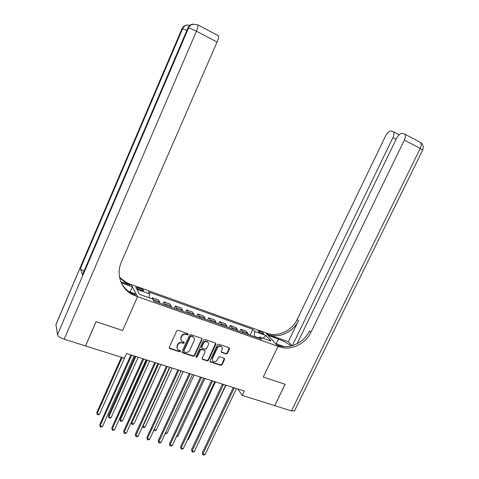 <?xml version="1.0" encoding="UTF-8"?>
<svg xmlns="http://www.w3.org/2000/svg" width="479" height="479" viewBox="0 0 479 479"><rect width="100%" height="100%" fill="white"/><g stroke="black" fill="none" stroke-linecap="round" stroke-linejoin="round"><path stroke-width="0.72" d="M188.181 334.468L187.834 333.606L178.068 330.271L176.721 330.869L169.231 347.347L169.74 348.562L179.511 351.784L180.439 351.364L180.224 350.58L178.224 349.82C176.991 348.928 176.655 347.73 177.224 346.227L177.847 344.862C178.835 343.156 180.254 342.509 182.116 342.928L183.373 343.353L184.301 342.928L184.074 342.132L182.152 341.413C180.864 340.521 180.511 339.3 181.092 337.749L181.721 336.384C182.709 334.671 184.134 334.025 185.99 334.456L187.247 334.887L188.181 334.468M181.08 340.258L180.858 337.36L181.487 335.995C182.469 334.282 183.894 333.641 185.75 334.073L187.002 334.504L187.99 333.689M169.165 347.94L179.284 351.382L180.266 350.61M177.188 348.652L176.996 345.826L177.619 344.461C178.601 342.76 180.02 342.114 181.876 342.533L183.134 342.958L184.122 342.168M259.971 331.336L258.223 331.061C258.235 331.707 259.492 332.546 261.995 333.588L263.731 333.863C263.719 333.21 262.462 332.372 259.971 331.336M226.112 353.951L227.393 353.358L229.495 348.886L229.166 347.754L218.711 344.167L217.418 344.76L209.946 360.795L210.245 361.896L220.753 365.381L222.034 364.788L224.555 359.412L224.25 358.304L219.693 356.765L218.406 357.358L217.155 360.034C216.161 361.615 214.861 362.082 213.257 361.423C212.239 360.711 211.969 359.729 212.454 358.472L217.37 347.928C218.328 346.377 219.598 345.898 221.184 346.497C222.274 347.209 222.567 348.215 222.064 349.52L221.244 351.281L221.567 352.4L226.112 353.951L225.825 353.55L227.106 352.957L229.249 347.808M294.537 410.784L291.418 410.916L274.754 405.659L285.143 384.296L263.276 377.057L285.101 384.284L274.712 405.647L242.242 395.403L244.32 391.05L126.564 353.526L124.468 358.232L85.543 345.952L96.087 321.708L122.636 330.498L137.587 296.675L279.556 346.838C290.663 351.017 305.422 344.084 310.913 332.27L404.354 140.102C405.581 137.371 405.725 135.383 404.791 134.132L402.408 133.348C400.342 133.306 398.39 134.976 396.546 138.359L297.076 343.748M284.221 346.64L275.527 343.557L278.042 346.305L263.276 377.057L278.042 346.305L265.683 332.797L129.474 283.897L126.157 282.424L119.534 277.239M202.024 339.509L201.539 338.294L190.864 334.647L189.534 335.246L182.05 351.58L182.547 352.784L193.229 356.31L194.546 355.705L202.024 339.509L201.815 338.449M204.904 339.449L215.406 343.036L215.873 344.233L208.401 360.286L207.108 360.879L202.449 359.322L202.15 358.22L205.174 351.694L204.695 350.502L201.707 349.502L200.396 350.095L197.246 356.909L196.204 357.268L195.989 356.496L203.593 340.042L204.904 339.449M139.245 289.651L143.694 290.771C143.82 290.184 142.664 289.4 140.239 288.418L135.785 287.298C135.653 287.879 136.808 288.663 139.245 289.651M218.053 35.518L218.49 35.781C218.849 36.817 218.376 38.901 217.071 42.014L196.432 31.207L64.192 339.216L85.496 345.934L96.04 321.69L122.636 330.498L137.587 296.675L131.186 284.508L132.39 286.795L121.277 282.82M250.086 335.186L252.858 329.318L148.526 291.939L149.664 293.896L136.826 289.31L139.569 294.387L152.657 299.034L153.867 301.111L261.612 339.264L259.63 337.018L258.151 338.042M252.858 329.318L254.732 331.45L265.893 335.438L270.982 341.048L259.63 337.018M237.889 389.002L242.242 395.403M258.468 337.821L254.337 336.354L254.199 336.641M149.664 293.896L148.987 297.728M151.969 298.788L152.406 297.806L153.747 300.908M159.83 303.225L159.651 301.962L158.441 299.95L152.406 297.806M162.896 304.309L163.968 301.92L165.219 303.937L165.417 305.201M171.422 307.332L171.213 306.063L169.919 304.033L163.968 301.92M174.302 308.35L175.374 305.973L176.709 308.015L176.931 309.284M182.864 311.38L182.625 310.111L181.248 308.063L175.374 305.973M185.559 312.338L186.63 309.979L188.049 312.039L188.301 313.308M194.151 315.38L193.881 314.104L192.42 312.039L186.63 309.979M196.665 316.272L197.737 313.931L199.234 316.002L199.509 317.278M205.287 319.319L204.994 318.05L203.455 315.966L197.737 313.931M207.629 320.152L208.7 317.828L210.269 319.924L210.58 321.193M216.274 323.211L215.957 321.936L214.341 319.834L208.7 317.828M218.448 323.984L219.52 321.678L221.166 323.786L221.496 325.061M227.118 327.055L226.777 325.774L225.088 323.66L219.52 321.678M229.13 327.768L230.201 325.481L231.92 327.6L232.279 328.881M237.823 330.845L237.452 329.564L235.698 327.432L230.201 325.481M239.674 331.498L240.745 329.229L242.53 331.366L242.919 332.648M248.391 334.587L247.996 333.306L246.17 331.163L240.745 329.229M254.337 336.354L254.732 331.45M265.893 335.438L263.127 338.258M181.984 352.185L192.983 355.897L194.294 355.298L201.761 339.12M191.283 336.264L190.355 336.683L183.78 351.011L183.996 351.79L185.445 352.287C187.289 352.694 188.696 352.053 189.678 350.365L194.163 340.599C194.755 339.03 194.39 337.803 193.067 336.923L191.031 335.875L190.103 336.294L190.355 336.683M183.72 351.358L183.547 350.604L190.103 336.294M193.893 337.623L192.6 336.713M191.031 335.875L192.348 336.324M202.084 358.837L206.838 360.471L208.137 359.873L215.646 343.168M204.97 350.652L201.443 349.101L200.138 349.7L196.995 356.502L197.246 356.909M196.204 357.268L195.953 356.861L196.995 356.502M208.317 344.91C208.814 343.599 208.515 342.581 207.419 341.856C205.802 341.24 204.515 341.713 203.545 343.287L201.809 347.041L202.288 348.245L205.275 349.251L206.581 348.652L208.317 344.91M208.036 342.353L207.156 341.467C205.539 340.85 204.252 341.323 203.282 342.898L203.545 343.287M201.749 347.688L201.545 346.646L203.282 342.898M221.19 351.939L225.825 353.55M221.753 346.94L220.903 346.101C219.316 345.509 218.047 345.982 217.089 347.532L217.37 347.928M212.436 360.549L212.185 358.064L217.089 347.532M209.886 361.417L220.472 364.962L221.753 364.369L224.328 358.358M121.385 357.262L96.848 412.449L97.135 413.628L99.482 414.281L124.45 358.226M122.103 357.49L97.135 413.628L97.243 414.604L96.848 412.449M99.482 414.281L98.183 414.868L97.243 414.604M130.911 354.909L99.806 424.574L100.111 425.831L131.683 355.161M102.536 426.49L101.189 427.082L100.225 426.819L100.111 425.831L102.536 426.49L134.108 355.927M100.225 426.819L99.806 424.574M135.108 356.25L108.488 415.712L108.811 416.892L111.128 417.538L138.18 357.226M135.862 356.49L108.811 416.892L108.901 417.856L108.488 415.712M111.128 417.538L109.829 418.113L108.901 417.856M146.586 359.903L119.978 418.933L120.331 420.113L122.618 420.754L149.658 360.885M147.37 360.154L120.331 420.113L120.409 421.071L119.978 418.933M122.618 420.754L121.319 421.322L120.409 421.071M158.735 363.777L131.707 423.292L133.964 423.927L160.986 364.495M131.33 422.149L131.761 424.238L131.324 422.161M133.964 423.927L132.665 424.49L131.761 424.238M142.904 358.735L111.811 427.861L112.158 429.118L143.718 358.993M114.547 429.771L113.206 430.358L112.248 430.1L112.158 429.118L114.547 429.771L146.101 359.753M112.248 430.1L111.811 427.861M154.735 362.501L123.66 431.106L124.043 432.369L155.585 362.771M126.402 433.01L125.055 433.591L124.115 433.333L124.043 432.369L126.402 433.01L157.938 363.525M124.115 433.333L123.66 431.106M166.405 366.219L135.353 434.309L135.773 435.573L167.291 366.501M138.096 436.207L136.749 436.782L135.82 436.525L135.773 435.573L138.096 436.207L169.614 367.243M135.82 436.525L135.353 434.309M169.943 367.345L142.94 426.43L145.167 427.058L172.165 368.058M142.772 425.975L142.976 427.364L142.676 426.184M145.167 427.058L143.862 427.615L142.976 427.364M177.919 369.89L146.885 437.465L147.34 438.734L178.835 370.183M149.634 439.357L148.286 439.926L147.37 439.674L147.34 438.734L149.634 439.357L181.128 370.914M147.37 439.674L146.885 437.465M120.81 281.706L130.06 285.023L126.725 283.55L119.66 277.862M129.54 292.819L131.869 293.645M127.24 290.993L136.281 294.196L137.587 296.675L132.312 294.519C120.989 288.813 115.864 274.233 121.331 262.181L217.071 42.014M64.192 339.216C60.33 337.851 58.079 336.372 57.444 334.773L55.977 324.415L181.864 29.015L55.774 325.043M83.939 271.174C81.891 270.114 80.717 269.234 80.418 268.527L82.478 274.766L187.792 28.225L82.478 274.766M130.096 292.004L132.39 286.795M135.791 296.04L135.15 294.807L131.683 293.286C127.163 290.861 123.708 287.4 121.319 282.915M291.034 346.012C287.933 343.407 283.772 341.108 278.538 339.114L268.018 335.348L265.683 332.797L267.138 333.318C277.82 337.402 291.962 330.827 297.166 319.517L385.583 135.922C387.355 132.629 389.223 130.995 391.175 131.024L393.403 131.755C394.295 132.952 394.145 134.886 392.948 137.563L292.352 345.658M288.304 341.755L268.294 334.581C279.017 338.671 293.22 332.067 298.447 320.708L288.304 341.755L292.13 345.724M279.556 346.838L278.293 345.467C289.358 349.64 304.057 342.742 309.518 330.977L310.913 332.27M154.142 429.567L156.22 430.148L183.206 371.572M156.22 430.148L154.921 430.699L153.903 430.088M154.04 430.453L154.028 429.813M165.524 432.747L167.141 433.202L194.097 375.045M167.141 433.202L165.836 433.746L165.153 433.555M176.763 435.89L177.919 436.213L204.856 378.47M177.919 436.213L176.386 436.692M187.852 438.992L188.558 439.189L215.472 381.853M188.558 439.189L187.564 439.596M198.797 442.051L225.956 385.194M199.072 442.129L198.683 442.285M189.277 373.506L158.274 440.584L158.759 441.854L190.229 373.812M161.022 442.47L159.675 443.027L158.771 442.782L158.759 441.854L161.022 442.47L192.492 374.53M158.771 442.782L158.274 440.584M200.485 377.081L169.506 443.662L170.027 444.931L201.473 377.392M172.26 445.542L170.913 446.093L170.021 445.853L170.027 444.931L172.26 445.542L203.701 378.105M170.021 445.853L169.506 443.662M211.544 380.607L180.595 446.697L181.146 447.967L212.562 380.931M183.355 448.572L182.002 449.116L181.122 448.877L181.146 447.967L183.355 448.572L214.766 381.631M181.122 448.877L180.595 446.697M222.46 384.08L191.54 449.697L192.127 450.967L223.507 384.415M194.3 451.559L192.953 452.104L192.085 451.865L192.127 450.967L194.3 451.559L225.681 385.11M192.085 451.865L191.54 449.697M233.237 387.517L202.348 452.655L202.958 453.924L234.309 387.858M205.114 454.517L203.761 455.05L202.898 454.816L202.958 453.924L205.114 454.517L236.452 388.541M202.898 454.816L202.348 452.655M159.651 301.962L153.573 299.806M171.213 306.063L165.219 303.937M182.625 310.111L176.709 308.015M193.881 314.104L188.049 312.039M204.994 318.05L199.234 316.002M215.957 321.936L210.269 319.924M226.777 325.774L221.166 323.786M237.452 329.564L231.92 327.6M247.996 333.306L242.53 331.366M137.599 288.945L138.162 287.675M139.629 289.789L140.239 288.418M185.75 334.073L185.99 334.456M181.487 335.995L181.721 336.384M180.858 337.36L181.092 337.749M183.134 342.958L183.373 343.353M181.876 342.533L182.116 342.928M177.619 344.461L177.847 344.862M176.996 345.826L177.224 346.227M179.284 351.382L179.511 351.784M169.524 348.161L169.74 348.562M187.002 334.504L187.247 334.887M194.294 355.298L194.546 355.705M192.983 355.897L193.229 356.31M182.313 352.376L182.547 352.784M183.547 350.604L183.78 351.011M215.592 343.844L215.873 344.233M208.137 359.873L208.401 360.286M206.838 360.471L207.108 360.879M202.366 358.993L202.623 359.406M204.431 350.101L204.695 350.502M201.443 349.101L201.707 349.502M200.138 349.7L200.396 350.095M201.545 346.646L201.809 347.041M221.424 352.065L221.705 352.46M212.185 358.064L212.454 358.472M224.274 359.005L224.555 359.412M221.753 364.369L222.034 364.788M220.472 364.962L220.753 365.381M210.149 361.561L210.419 361.974M229.202 348.49L229.495 348.886M227.106 352.957L227.393 353.358M130.06 285.023L129.474 283.897M57.444 334.773L188.475 28.135L187.792 28.225C188.696 26.225 190.139 24.914 192.121 24.297C190.085 24.902 188.612 26.219 187.708 28.243M80.418 268.527L182.505 28.932L181.864 29.015C182.738 27.081 184.134 25.812 186.05 25.219C184.086 25.806 182.661 27.075 181.786 29.033M197.558 24.716L192.121 24.297L193.312 24.082M190.199 25.177L186.708 25.118C184.78 25.716 183.379 26.986 182.505 28.932L186.828 30.309M187.193 25.01L186.708 25.118M192.821 24.195C190.834 24.812 189.385 26.123 188.475 28.135C189.864 28.201 192.516 29.225 196.432 31.207C197.743 28.045 198.258 25.962 197.971 24.944L218.49 35.781M268.294 334.581L267.138 333.318M298.447 320.708L297.166 319.517M291.418 410.916L420.227 148.412L404.354 140.102M396.133 139.221L392.948 137.563M420.125 142.227L420.586 142.473C421.568 143.736 421.448 145.718 420.227 148.412L422.604 150.178M276.281 343.826L278.538 339.114M169.321 348.065L169.542 348.473M182.122 352.293L182.355 352.7M192.821 336.533L193.067 336.923M202.192 358.915L202.449 359.322M204.593 350.173L204.85 350.574M207.156 341.467L207.419 341.856M221.28 351.999L221.567 352.4M220.903 346.101L221.184 346.497M209.982 361.483L210.245 361.896M131.683 293.286L132.312 294.519M126.725 283.55L126.157 282.424M399.145 134.773L393.403 131.755M294.393 411.072L422.664 150.059C423.825 146.981 423.137 144.454 420.586 142.473L404.791 134.132"/></g></svg>
